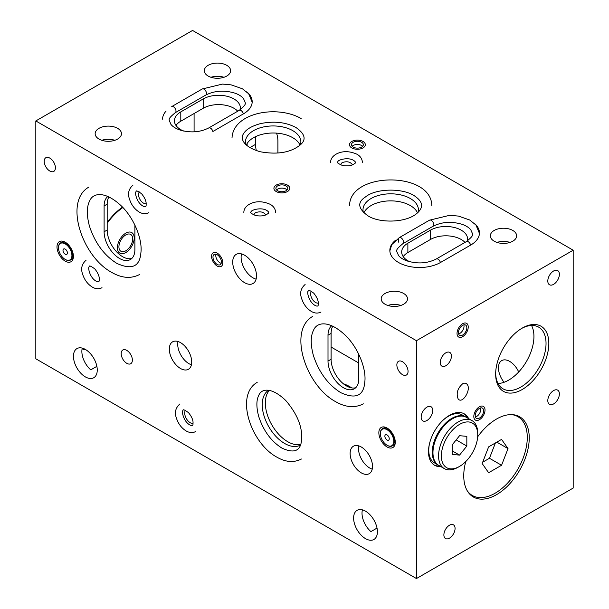 <?xml version="1.0" encoding="UTF-8"?>
<svg xmlns="http://www.w3.org/2000/svg" width="609" height="609" viewBox="0 0 609 609"><rect width="100%" height="100%" fill="white"/><g stroke="black" fill="none" stroke-linecap="round" stroke-linejoin="round"><path stroke-width="0.91" d="M300.252 445.149A31.668 18.285 60 0 1 275.923 436.402A31.668 18.285 60 0 1 262.235 404.68A31.668 18.285 60 0 1 268.592 390.308M300.534 444.433A31.668 18.285 60 0 1 277.361 432.786A31.668 18.285 60 0 1 265.318 402.907A31.668 18.285 60 0 1 269.361 390.422M107.9 196.441A21.772 12.568 -120 0 0 104.109 205.933L104.109 231.785A21.772 12.568 -120 0 0 113.609 253.694A21.772 12.568 -120 0 0 130.387 259.525A21.772 12.568 -120 0 0 134.893 249.561L134.893 225.109M131.818 258.444A21.772 12.568 60 0 1 115.695 250.817A21.772 12.568 60 0 1 107.184 230.012L104.109 231.785M332.857 326.173A21.772 12.568 60 0 0 331.09 333.42L331.09 359.28L328.007 361.053A21.772 12.568 -120 0 0 337.515 382.962A21.772 12.568 -120 0 0 354.286 388.793A21.772 12.568 -120 0 0 358.792 378.828L358.792 354.377M331.798 325.708A21.772 12.568 -120 0 0 328.007 335.201L328.007 361.053M355.717 387.712A21.772 12.568 60 0 1 339.594 380.085A21.772 12.568 60 0 1 331.09 359.28M245.815 144.531A27.709 15.994 180 0 1 245.45 141.943A27.709 15.994 180 0 1 262.548 127.167A27.709 15.994 180 0 1 292.746 130.63A27.709 15.994 180 0 1 300.861 141.943A27.709 15.994 180 0 1 300.496 144.539M246.318 145.011A27.709 15.994 180 0 1 265.851 133.569A27.709 15.994 180 0 1 292.746 137.687A27.709 15.994 180 0 1 299.986 145.018M363.36 212.404A27.709 15.994 180 0 1 362.994 209.808A27.709 15.994 180 0 1 380.1 195.032A27.709 15.994 180 0 1 410.291 198.496A27.709 15.994 180 0 1 418.406 209.808A27.709 15.994 180 0 1 418.04 212.404M363.87 212.876A27.709 15.994 180 0 1 383.396 201.434A27.709 15.994 180 0 1 410.291 205.553A27.709 15.994 180 0 1 417.538 212.884M244.605 282.683A16.824 9.714 60 0 1 233.62 267.861A16.824 9.714 60 0 1 236.193 254.379A16.824 9.714 60 0 1 253.017 264.093A16.824 9.714 60 0 1 253.017 283.52A16.824 9.714 60 0 1 244.605 282.683M256.092 279.15A16.824 9.714 60 0 1 253.001 277.841A16.824 9.714 60 0 1 241.111 257.234A16.824 9.714 60 0 1 241.514 253.9M180.515 368.491A15.834 9.143 60 0 1 170.17 354.537A15.834 9.143 60 0 1 172.598 341.847A15.834 9.143 60 0 1 188.432 350.99A15.834 9.143 60 0 1 188.432 369.275A15.834 9.143 60 0 1 180.515 368.491M191.424 364.761A15.834 9.143 60 0 1 188.912 363.642A15.834 9.143 60 0 1 177.714 344.252A15.834 9.143 60 0 1 178.003 341.512M361.312 472.873A15.834 9.143 60 0 1 350.974 458.92A15.834 9.143 60 0 1 353.395 446.237A15.834 9.143 60 0 1 369.229 455.372A15.834 9.143 60 0 1 369.229 473.657A15.834 9.143 60 0 1 361.312 472.873M372.221 469.143A15.834 9.143 60 0 1 369.709 468.024A15.834 9.143 60 0 1 358.518 448.635A15.834 9.143 60 0 1 358.8 445.895M217.177 266.042A7.917 4.567 60 0 1 212.008 259.069A7.917 4.567 60 0 1 213.219 252.72A7.917 4.567 60 0 1 221.136 257.295A7.917 4.567 60 0 1 221.136 266.43A7.917 4.567 60 0 1 217.177 266.042M107.184 230.012L107.184 204.152A21.772 12.568 60 0 1 108.95 196.905M193.007 423.537A7.917 4.567 60 0 1 184.71 413.085A7.917 4.567 60 0 1 185.402 410.375M126.779 363.322A7.917 4.567 60 0 1 121.61 356.341A7.917 4.567 60 0 1 122.82 350A7.917 4.567 60 0 1 130.737 354.567A7.917 4.567 60 0 1 130.737 363.71A7.917 4.567 60 0 1 126.779 363.322M146.16 203.718A6.927 3.997 60 0 1 139.971 199.447A6.927 3.997 60 0 1 139.362 191.949M318.286 303.092A6.927 3.997 60 0 1 312.09 298.821A6.927 3.997 60 0 1 311.488 291.323M73.263 258.125A9.896 5.709 60 0 1 72.25 259.023L70.431 260.066A9.896 5.709 -120 0 0 71.953 252.141A9.896 5.709 -120 0 0 65.483 243.417A9.896 5.709 -120 0 0 60.535 242.93A9.896 5.709 -120 0 0 58.487 247.46A9.896 5.709 -120 0 0 58.487 247.627M60.535 242.93L62.354 241.88A9.896 5.709 60 0 1 63.64 241.453M395.119 443.946A9.896 5.709 60 0 1 394.107 444.844L392.287 445.895A9.896 5.709 -120 0 0 393.81 437.962A9.896 5.709 -120 0 0 387.347 429.246A9.896 5.709 -120 0 0 382.399 428.751A9.896 5.709 -120 0 0 380.343 433.281A9.896 5.709 -120 0 0 380.351 433.448M382.399 428.751L384.218 427.701A9.896 5.709 60 0 1 385.497 427.274M49.816 158.104A7.917 4.567 60 0 1 54.985 165.077A7.917 4.567 60 0 1 53.767 171.418A7.917 4.567 60 0 1 45.858 166.851A7.917 4.567 60 0 1 45.858 157.708A7.917 4.567 60 0 1 49.816 158.104M402.458 361.7A7.917 4.567 60 0 1 407.627 368.673A7.917 4.567 60 0 1 406.416 375.022A7.917 4.567 60 0 1 398.499 370.447A7.917 4.567 60 0 1 398.499 361.304A7.917 4.567 60 0 1 402.458 361.7M208.156 65.315A13.154 7.597 180 0 1 222.491 63.671A13.154 7.597 180 0 1 230.613 70.682A13.154 7.597 180 0 1 217.459 78.279A13.154 7.597 180 0 1 204.304 70.682A13.154 7.597 180 0 1 208.156 65.315M210.942 77.282A13.154 7.597 180 0 1 223.975 77.282M99.008 128.332A13.154 7.597 180 0 1 113.343 126.687A13.154 7.597 180 0 1 121.465 133.706A13.154 7.597 180 0 1 108.303 141.296A13.154 7.597 180 0 1 95.149 133.706A13.154 7.597 180 0 1 99.008 128.332M101.787 140.298A13.154 7.597 180 0 1 114.827 140.298M385.04 293.469A13.154 7.597 180 0 1 399.375 291.825A13.154 7.597 180 0 1 407.497 298.844A13.154 7.597 180 0 1 394.343 306.441A13.154 7.597 180 0 1 381.188 298.844A13.154 7.597 180 0 1 385.04 293.469M387.826 305.436A13.154 7.597 180 0 1 400.859 305.436M494.188 230.453A13.154 7.597 180 0 1 508.523 228.809A13.154 7.597 180 0 1 516.645 235.828A13.154 7.597 180 0 1 503.491 243.417A13.154 7.597 180 0 1 490.336 235.828A13.154 7.597 180 0 1 494.188 230.453M496.974 242.42A13.154 7.597 180 0 1 510.007 242.42M240.075 109.826A21.772 12.568 0 0 0 240.349 107.846A21.772 12.568 0 0 0 226.906 96.237A21.772 12.568 0 0 0 203.185 98.962L180.797 111.889A21.772 12.568 0 0 0 174.418 120.772A21.772 12.568 0 0 0 183.591 131.026M175.971 125.431A21.772 12.568 180 0 1 180.797 121.206L203.185 108.28A21.772 12.568 180 0 1 237.738 111.203M465.002 242.412A21.772 12.568 180 0 0 430.266 239.588L430.266 230.271L407.878 243.197A21.772 12.568 0 0 0 401.681 251.981A21.772 12.568 0 0 0 409.75 261.756M467.339 241.035A21.772 12.568 0 0 0 467.605 239.055A21.772 12.568 0 0 0 454.048 227.416A21.772 12.568 0 0 0 430.266 230.271M430.266 239.588L407.878 252.514L407.878 243.197M403.227 256.64A21.772 12.568 180 0 1 407.878 252.514M276.235 185.09A7.917 4.567 180 0 1 284.86 184.093A7.917 4.567 180 0 1 289.747 188.318A7.917 4.567 180 0 1 281.83 192.886A7.917 4.567 180 0 1 273.913 188.318A7.917 4.567 180 0 1 276.235 185.09M351.796 141.455A7.917 4.567 180 0 1 360.429 140.466A7.917 4.567 180 0 1 365.316 144.691A7.917 4.567 180 0 1 357.399 149.258A7.917 4.567 180 0 1 349.482 144.691A7.917 4.567 180 0 1 351.796 141.455M253.641 214.886L255.308 212.754C260.081 211.079 263.56 211.795 265.73 214.908M340.408 164.795L342.068 162.664C346.848 160.982 350.32 161.705 352.497 164.818M82.124 348.721A7.917 4.567 0 0 0 86.158 349.916M553.589 270.997A8.183 4.72 -60 0 1 557.684 270.594A8.183 4.72 -60 0 1 557.684 280.033A8.183 4.72 -60 0 1 549.501 284.761A8.183 4.72 -60 0 1 548.245 278.206A8.183 4.72 -60 0 1 553.589 270.997M553.589 390.567A8.183 4.72 -60 0 1 557.684 390.163A8.183 4.72 -60 0 1 557.684 399.611A8.183 4.72 -60 0 1 549.501 404.338A8.183 4.72 -60 0 1 548.245 397.776A8.183 4.72 -60 0 1 553.589 390.567M426.947 407.132A8.183 4.72 -60 0 1 431.035 406.728A8.183 4.72 -60 0 1 431.035 416.175A8.183 4.72 -60 0 1 422.852 420.895A8.183 4.72 -60 0 1 421.603 414.341A8.183 4.72 -60 0 1 426.947 407.132M479.42 406.782A7.917 4.567 -60 0 1 483.379 406.393A7.917 4.567 -60 0 1 483.379 415.528A7.917 4.567 -60 0 1 475.462 420.103A7.917 4.567 -60 0 1 474.251 413.762A7.917 4.567 -60 0 1 479.42 406.782M449.472 525.224A7.917 4.567 -60 0 1 453.431 524.836A7.917 4.567 -60 0 1 453.431 533.979A7.917 4.567 -60 0 1 445.522 538.546A7.917 4.567 -60 0 1 444.304 532.205A7.917 4.567 -60 0 1 449.472 525.224M445.841 352.809A7.917 4.567 -60 0 1 449.792 352.421A7.917 4.567 -60 0 1 449.792 361.563A7.917 4.567 -60 0 1 441.883 366.131A7.917 4.567 -60 0 1 440.665 359.79A7.917 4.567 -60 0 1 445.841 352.809M462.627 323.729A7.917 4.567 -60 0 1 466.585 323.333A7.917 4.567 -60 0 1 466.585 332.476A7.917 4.567 -60 0 1 458.668 337.043A7.917 4.567 -60 0 1 457.458 330.702A7.917 4.567 -60 0 1 462.627 323.729M462.627 383.799C464.515 382.779 466.03 382.985 467.172 384.416C471.594 389.768 462.071 404.818 458.09 398.773C456.057 393.3 457.572 388.306 462.627 383.799M176.458 126.093A35.619 20.569 120 0 0 176.283 125.005M521.532 328.51A35.619 20.569 -60 0 1 538.653 327.132A35.619 20.569 -60 0 1 544.119 355.679A35.619 20.569 -60 0 1 520.847 387.073A35.619 20.569 -60 0 1 503.034 388.831A35.619 20.569 -60 0 1 495.665 373.317M531.543 325.472A35.619 20.569 -60 0 1 508.743 380.085A35.619 20.569 -60 0 1 498.04 383.503M477.669 436.805A46.307 26.735 -60 0 1 496.495 419.061A46.307 26.735 -60 0 1 519.652 416.769A46.307 26.735 -60 0 1 519.652 470.247A46.307 26.735 -60 0 1 473.338 496.982A46.307 26.735 -60 0 1 465.763 461.561M122.546 207.113A46.307 26.735 120 0 0 107.184 222.491M247.125 143.518L247.125 145.703M255.521 136.66L255.521 144.371A21.772 12.568 -120 0 0 256.351 150.598M573.183 250.208L573.183 488.06L416.449 578.55L416.449 340.69L573.183 250.208L192.551 30.45L35.817 120.94L416.449 340.69M35.817 120.94L35.817 358.792L416.449 578.55M387.065 428.005A11.609 6.699 60 0 1 394.731 445.293A11.609 6.699 60 0 1 381.257 440.832A11.609 6.699 60 0 1 384.134 426.939A11.609 6.699 60 0 1 387.065 428.005M65.209 242.184A11.609 6.699 60 0 1 72.874 259.472A11.609 6.699 60 0 1 59.4 255.011A11.609 6.699 60 0 1 62.278 241.118A11.609 6.699 60 0 1 65.209 242.184M365.514 538.638A16.824 9.714 60 0 1 354.522 523.816A16.824 9.714 60 0 1 357.102 510.334A16.824 9.714 60 0 1 373.926 520.048A16.824 9.714 60 0 1 373.926 539.475A16.824 9.714 60 0 1 365.514 538.638M85.359 376.895A16.824 9.714 60 0 1 74.367 362.066A16.824 9.714 60 0 1 76.947 348.592A16.824 9.714 60 0 1 93.771 358.298A16.824 9.714 60 0 1 93.771 377.725A16.824 9.714 60 0 1 85.359 376.895M395.264 240.494A29.689 17.136 0 0 0 389.844 250.368A29.689 17.136 0 0 0 408.167 266.202A29.689 17.136 0 0 0 440.52 262.487L470.749 245.039A29.689 17.136 0 0 0 479.443 232.92A29.689 17.136 0 0 0 474.023 223.046M213.127 131.354L243.623 113.746A29.689 17.136 0 0 0 252.179 101.711A29.689 17.136 0 0 0 246.752 91.83M166.097 111.074A29.689 17.136 0 0 0 162.588 119.158M522.24 389.494A37.598 21.711 -60 0 1 495.657 374.139A37.598 21.711 -60 0 1 522.24 328.091A37.598 21.711 -60 0 1 548.831 343.438A37.598 21.711 -60 0 1 522.24 389.494M440.954 466.654A29.689 17.136 -60 0 1 434.636 465.291A29.689 17.136 -60 0 1 430.083 441.51A29.689 17.136 -60 0 1 449.472 415.346A29.689 17.136 -60 0 1 464.317 413.876A29.689 17.136 -60 0 1 468.656 418.665M96.869 366.329L90.749 369.861A16.824 9.714 60 0 1 82.268 348.112M377.024 528.079L370.904 531.611A16.824 9.714 60 0 1 362.424 509.855M498.451 367.844A15.834 9.143 60 0 1 501.732 360.597A15.834 9.143 60 0 1 509.649 361.381A15.834 9.143 60 0 1 518.716 371.954A15.834 9.143 60 0 0 501.732 360.597A15.834 9.143 60 0 0 498.451 367.844A15.834 9.143 60 0 0 504.062 382.277A15.834 9.143 60 0 1 498.451 367.844M276.577 133.127A21.772 12.568 60 0 1 277.91 141.136L277.91 153.072M434.088 464.949A29.689 17.136 120 0 0 439.835 466.007M467.537 418.018A29.689 17.136 120 0 0 463.746 413.572M358.792 363.033L331.09 347.039M194.088 131.849L194.088 113.533M86.143 349.909A7.422 4.286 180 0 1 82.352 348.736A7.422 4.286 180 0 1 82.146 348.614M82.2 348.363A7.422 4.286 0 0 0 82.352 348.455A7.422 4.286 0 0 0 85.564 349.543M217.177 254.729A5.938 3.426 -120 0 0 214.208 254.44A5.938 3.426 -120 0 0 214.208 261.291A5.938 3.426 -120 0 0 220.146 264.717A5.938 3.426 -120 0 0 221.059 259.959A5.938 3.426 -120 0 0 217.177 254.729M217.177 253.116A7.917 4.567 -120 0 0 213.219 252.72A7.917 4.567 -120 0 0 213.219 261.862A7.917 4.567 -120 0 0 221.136 266.43A7.917 4.567 -120 0 0 222.354 260.089A7.917 4.567 -120 0 0 217.177 253.116M215.959 254.235A5.938 3.426 -120 0 0 217.01 259.678A5.938 3.426 -120 0 0 221.196 263.301M462.627 335.041A5.938 3.426 120 0 0 466.509 329.804A5.938 3.426 120 0 0 465.596 325.046A5.938 3.426 120 0 0 459.658 328.479A5.938 3.426 120 0 0 459.658 335.331A5.938 3.426 120 0 0 462.627 335.041M462.627 336.655A7.917 4.567 120 0 0 467.803 329.675A7.917 4.567 120 0 0 466.585 323.333A7.917 4.567 120 0 0 458.668 327.908A7.917 4.567 120 0 0 458.668 337.043A7.917 4.567 120 0 0 462.627 336.655M458.615 333.915A5.938 3.426 120 0 0 459.833 333.42A5.938 3.426 120 0 0 463.852 324.848M479.42 418.094A5.938 3.426 120 0 0 483.302 412.864A5.938 3.426 120 0 0 482.389 408.106A5.938 3.426 120 0 0 476.451 411.532A5.938 3.426 120 0 0 476.451 418.391A5.938 3.426 120 0 0 479.42 418.094M479.42 419.708A7.917 4.567 120 0 0 484.597 412.735A7.917 4.567 120 0 0 483.379 406.393A7.917 4.567 120 0 0 475.462 410.961A7.917 4.567 120 0 0 475.462 420.103A7.917 4.567 120 0 0 479.42 419.708M475.408 416.975A5.938 3.426 120 0 0 476.626 416.48A5.938 3.426 120 0 0 480.638 407.901M286.024 190.739A5.938 3.426 0 0 0 287.768 188.318A5.938 3.426 0 0 0 281.83 184.892A5.938 3.426 0 0 0 275.892 188.318A5.938 3.426 0 0 0 279.561 191.485A5.938 3.426 0 0 0 286.024 190.739M287.425 191.553A7.917 4.567 0 0 0 289.747 188.318A7.917 4.567 0 0 0 281.83 183.751A7.917 4.567 0 0 0 273.913 188.318A7.917 4.567 0 0 0 278.8 192.543A7.917 4.567 0 0 0 287.425 191.553M287.067 189.932A5.938 3.426 0 0 0 281.83 188.12A5.938 3.426 0 0 0 276.593 189.932M361.594 147.112A5.938 3.426 0 0 0 363.337 144.691A5.938 3.426 0 0 0 357.399 141.265A5.938 3.426 0 0 0 351.462 144.691A5.938 3.426 0 0 0 355.123 147.858A5.938 3.426 0 0 0 361.594 147.112M362.994 147.926A7.917 4.567 0 0 0 365.316 144.691A7.917 4.567 0 0 0 357.399 140.123A7.917 4.567 0 0 0 349.482 144.691A7.917 4.567 0 0 0 354.369 148.916A7.917 4.567 0 0 0 362.994 147.926M362.629 146.305A5.938 3.426 0 0 0 357.399 144.493A5.938 3.426 0 0 0 352.162 146.305M351.659 387.895A33.929 19.587 0 0 0 343.232 383.662M459.551 455.106L452.274 454.451L452.274 444.753L459.551 435.701L466.829 436.349L466.829 446.054L459.551 455.106L452.274 450.904M466.829 446.054L456.171 439.904M458.151 467.217L459.551 466.41A25.73 14.852 -60 0 1 441.358 455.905A25.73 14.852 -60 0 1 459.551 424.397A25.73 14.852 -60 0 1 477.745 434.902A25.73 14.852 -60 0 1 459.551 466.41L458.151 467.217A27.709 15.994 -60 0 1 444.296 468.587A27.709 15.994 -60 0 1 444.296 436.6A27.709 15.994 -60 0 1 472.005 420.598A27.709 15.994 -60 0 1 477.745 433.281L477.745 434.902M444.296 468.587L438.701 465.36A27.709 15.994 -60 0 1 438.701 433.364A27.709 15.994 -60 0 1 466.41 417.371L472.005 420.598M435.123 461.759A27.314 15.765 -60 0 1 438.198 433.075A27.314 15.765 -60 0 1 461.5 416.069M438.358 465.147A27.709 15.994 -60 0 1 438 464.956A27.709 15.994 -60 0 1 438 432.961A27.709 15.994 -60 0 1 465.71 416.967A27.709 15.994 -60 0 1 466.052 417.173M438 464.956L434.506 462.931A27.709 15.994 -60 0 1 429.528 443.558M442.941 420.324A27.709 15.994 -60 0 1 462.208 414.942L465.71 416.967M467.293 490.846A45.515 26.278 120 0 0 472.34 495.49A45.515 26.278 120 0 0 495.094 493.229A45.515 26.278 120 0 0 524.829 453.119A45.515 26.278 120 0 0 517.856 416.647A45.515 26.278 120 0 0 511.309 414.6M488.631 446.869L482.168 463.533L488.631 472.729L501.557 465.261L508.02 448.605L501.557 439.409L488.631 446.869M482.693 462.185L489.461 458.272L501.557 465.261M489.461 458.272L495.399 442.964M496.83 442.142L508.02 448.605M125.797 233.163A11.875 6.859 120 0 0 118.039 243.623A11.875 6.859 120 0 0 119.859 253.138A11.875 6.859 120 0 0 131.734 246.287A11.875 6.859 120 0 0 131.734 232.569A11.875 6.859 120 0 0 125.797 233.163M387.202 445.316A9.896 5.709 -120 0 0 387.347 445.4A9.896 5.709 -120 0 0 392.287 445.895M387.065 429.726A9.5 5.481 -120 0 0 380.343 433.608A9.5 5.481 -120 0 0 387.065 445.24A9.5 5.481 -120 0 0 393.779 441.365A9.5 5.481 -120 0 0 387.065 429.726M387.065 434.955A3.098 1.789 60 0 1 389.09 437.688A3.098 1.789 60 0 1 388.611 440.17A3.098 1.789 60 0 1 385.512 438.381A3.098 1.789 60 0 1 385.512 434.796A3.098 1.789 60 0 1 387.065 434.955M65.346 259.495A9.896 5.709 -120 0 0 65.483 259.579A9.896 5.709 -120 0 0 70.431 260.066M65.209 243.904A9.5 5.481 -120 0 0 58.487 247.787A9.5 5.481 -120 0 0 65.209 259.419A9.5 5.481 -120 0 0 71.923 255.536A9.5 5.481 -120 0 0 65.209 243.904M65.209 249.127A3.098 1.789 60 0 1 67.234 251.86A3.098 1.789 60 0 1 66.754 254.349A3.098 1.789 60 0 1 63.656 252.56A3.098 1.789 60 0 1 63.656 248.974A3.098 1.789 60 0 1 65.209 249.127M122.919 207.502A45.515 26.278 120 0 0 107.184 223.282M125.797 234.914A9.729 5.618 120 0 0 119.44 243.486A9.729 5.618 120 0 0 120.932 251.281A9.729 5.618 120 0 0 130.661 245.663A9.729 5.618 120 0 0 130.661 234.427A9.729 5.618 120 0 0 125.797 234.914M331.09 333.42L328.007 335.201M107.184 204.152L104.109 205.933M203.185 108.28L203.185 98.962M180.797 121.206L180.797 111.889M255.521 144.371L249.88 147.622M398.537 242.123L398.537 238.248M402.793 243.737A3.525 2.033 60 0 0 403.333 240.913A3.525 2.033 60 0 0 401.026 237.814A3.525 2.033 60 0 0 399.268 237.639L429.497 220.184A3.525 2.033 60 0 1 431.256 220.359A3.525 2.033 60 0 1 433.555 223.465A3.525 2.033 60 0 1 433.014 226.289L402.793 243.737C394.381 250.832 396.497 250.132 398.446 255.399C400.06 257.508 402.823 259.32 406.728 260.819C417.447 264.123 427.297 263.522 436.265 259A3.525 2.033 -120 0 1 438.031 259.175A3.525 2.033 -120 0 1 440.406 262.555M470.628 245.1A3.525 2.033 -120 0 0 468.252 241.72A3.525 2.033 -120 0 0 466.494 241.545C474.906 234.45 472.79 235.158 470.841 229.89C469.227 227.774 466.464 225.969 462.551 224.47C451.832 221.158 441.989 221.767 433.014 226.289M175.263 112.688A3.525 2.033 60 0 0 175.795 109.864A3.525 2.033 60 0 0 173.496 106.765A3.525 2.033 60 0 0 171.738 106.59L202.234 88.983A3.525 2.033 60 0 1 204 89.158A3.525 2.033 60 0 1 206.299 92.256A3.525 2.033 60 0 1 205.758 95.08L175.263 112.688C166.851 119.783 168.967 119.082 170.916 124.35C172.53 126.459 175.285 128.271 179.198 129.77C189.917 133.074 199.76 132.473 208.735 127.951A3.525 2.033 -120 0 1 210.493 128.126A3.525 2.033 -120 0 1 212.868 131.498M243.372 113.898A3.525 2.033 -120 0 0 240.997 110.518A3.525 2.033 -120 0 0 239.238 110.343C247.642 103.248 245.526 103.949 243.577 98.681C241.963 96.572 239.208 94.76 235.295 93.261C224.576 89.957 214.733 90.558 205.758 95.08M469.47 493.83L472.34 495.49M514.993 414.995L517.856 416.647M132.998 185.121C128.651 188.935 127.494 193.632 129.519 199.212C131.384 204.89 134.604 209.169 139.179 212.039C142.582 214.01 145.817 214.216 148.885 212.648M142.704 205.933C145.163 207.266 146.297 206.908 146.107 204.868C146.533 201.731 145.049 198.054 141.653 193.829C137.657 190.883 135.815 190.168 136.127 191.69C134.559 191.873 136.355 202.165 142.704 205.933M367.882 215.761C378.197 222.81 403.828 223.328 415.825 214.269C423.438 208.347 423.476 202.584 415.955 196.981C404.863 187.762 376.179 187.915 365.43 196.996C357.125 202.325 357.947 208.582 367.882 215.761M349.581 205.576C349.673 171.723 431.119 171.053 431.827 205.576M295.974 127.532C305.969 134.475 306.723 140.778 298.243 146.426C288.841 152.882 276.159 154.648 260.203 151.74C242.725 146.64 240.136 138.205 243.57 133.698C246.028 129.405 251.654 126.048 260.454 123.619C273.921 120.841 285.758 122.15 295.974 127.532M301.158 118.549C276.935 104.634 233.361 112.695 232.029 137.71M257.188 382.361C234.709 395.203 250.946 443.116 276.722 457.07C285.629 462.231 293.865 462.878 301.44 459.003M281.906 448.087C294.223 453.819 300.785 450.995 301.6 439.607C302.559 427.084 297.306 414.082 285.842 400.593C271.614 386.822 261.474 388.527 258.84 395.203C256.29 400.06 256.237 407.139 258.696 416.449C263.415 430.761 271.157 441.312 281.906 448.087M88.922 187.062C63.633 201.168 81.971 256.366 111.592 272.33C121.701 278.176 130.988 278.922 139.446 274.575M116.776 263.347C131.711 270.19 139.75 266.696 140.877 252.864C142.597 240.677 135.236 220.093 122.363 206.923C105.783 190.701 93.07 192.459 89.69 200.863C86.615 206.778 86.539 215.205 89.454 226.145C94.989 242.945 104.093 255.346 116.776 263.347M312.82 316.33C287.532 330.436 305.87 385.634 335.49 401.597C345.6 407.444 354.887 408.19 363.345 403.843M340.675 392.615C355.618 399.458 363.649 395.964 364.783 382.132C366.496 369.945 359.143 349.36 346.27 336.191C329.682 319.969 316.969 321.727 313.589 330.131C310.521 336.046 310.445 344.473 313.361 355.412C318.888 372.213 328 384.614 340.675 392.615M479.428 233.384L475.956 225.018L469.684 219.994L458.47 216.088L449.731 215.289L429.497 220.184M466.494 241.545L436.265 259M399.268 237.639L391.77 244.635L389.851 250.839M305.117 284.502C300.777 288.308 299.62 293.005 301.645 298.593C303.51 304.272 306.723 308.542 311.306 311.412C314.701 313.384 317.936 313.589 321.012 312.021M314.823 305.307C317.289 306.639 318.423 306.289 318.225 304.241C318.659 301.105 317.175 297.428 313.78 293.203C309.783 290.257 307.941 289.541 308.253 291.064C306.685 291.247 308.481 301.539 314.823 305.307M179.876 403.995C175.529 407.802 174.372 412.499 176.397 418.086C178.262 423.765 181.482 428.036 186.057 430.906C189.46 432.877 192.695 433.083 195.763 431.522M189.582 424.808C192.041 426.133 193.175 425.782 192.984 423.735C193.418 420.598 191.934 416.921 188.531 412.696C184.535 409.75 182.692 409.042 183.005 410.557C181.444 410.74 183.233 421.04 189.582 424.808M86.113 260.18C81.773 263.986 80.616 268.683 82.641 274.271C84.506 279.95 87.726 284.228 92.302 287.098C95.697 289.069 98.932 289.275 102.007 287.707M95.826 280.993C98.285 282.325 99.419 281.967 99.221 279.927C99.655 276.791 98.171 273.106 94.776 268.889C90.779 265.943 88.937 265.227 89.249 266.75C87.681 266.932 89.477 277.224 95.826 280.993M252.172 102.19L248.7 93.816L242.42 88.792L231.214 84.879L222.475 84.08L202.234 88.983M239.238 110.343L208.735 127.951M266.704 210.425C269.087 211.894 269.345 213.051 267.48 213.911C264.984 215.852 261.048 216.408 255.681 215.571C251.144 213.584 249.606 212.343 251.083 211.856C251.03 209.861 261.459 207.052 266.704 210.425M243.828 212.427C243.912 208.864 246.006 206.002 250.086 203.855C256.138 200.917 262.852 201.077 270.229 204.327C273.639 206.284 275.428 208.986 275.611 212.427M353.464 160.334C355.846 161.804 356.113 162.961 354.248 163.813C351.743 165.762 347.815 166.318 342.441 165.481C337.904 163.494 336.374 162.253 337.843 161.758C337.789 159.771 348.226 156.962 353.464 160.334M330.588 162.337C330.679 158.774 332.765 155.912 336.853 153.765C342.897 150.826 349.612 150.986 356.988 154.237C360.399 156.193 362.195 158.896 362.37 162.337"/></g></svg>
